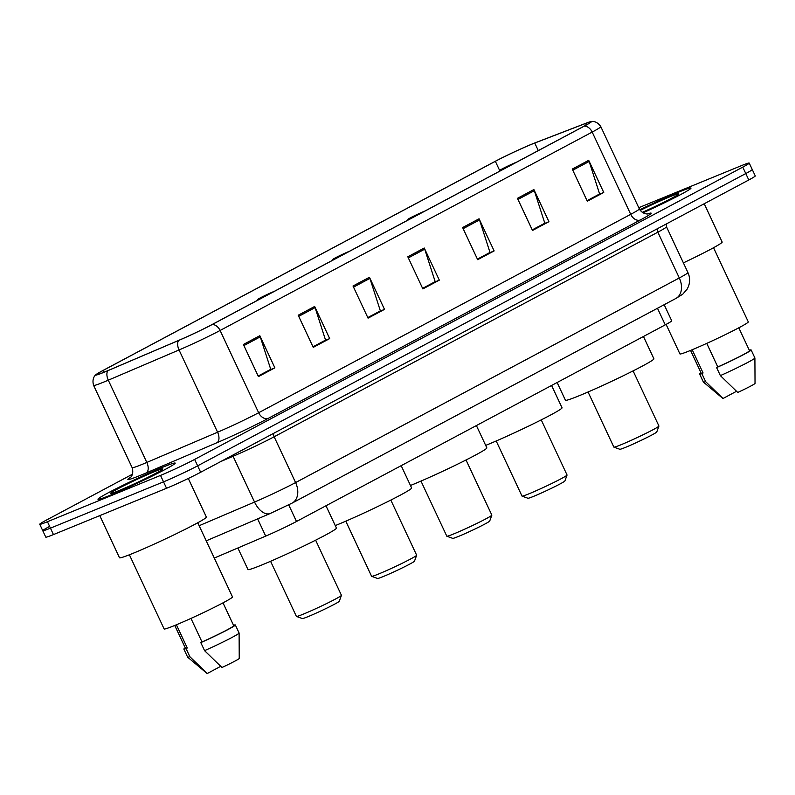 <?xml version="1.0" encoding="UTF-8"?>
<svg xmlns="http://www.w3.org/2000/svg" width="795" height="795" viewBox="0 0 795 795"><rect width="100%" height="100%" fill="white"/><g stroke="black" fill="none" stroke-linecap="round" stroke-linejoin="round"><path stroke-width="1.19" d="M664.183 304.714L671.715 320.792A26.642 1.352 154.9 0 1 665.256 324.857L296.495 521.49A26.642 1.352 154.9 0 1 265.699 536.108L214.292 558.06M49.22 526.628A26.642 1.352 -25.1 0 0 42.761 530.692L45.772 537.122A26.642 1.352 -25.1 0 0 53.454 534.588L166.543 488.269A26.642 1.352 -25.1 0 0 200.658 472.26L748.791 179.978A26.642 1.352 -25.1 0 0 755.25 175.914L752.239 169.484A26.642 1.352 -25.1 0 1 745.78 173.558A26.642 1.352 -25.1 0 0 752.239 169.484L749.228 163.064A26.642 1.352 -25.1 0 0 741.546 165.599L638.763 207.694M132.517 474.178L46.209 520.198A26.642 1.352 -25.1 0 0 39.75 524.263A26.642 1.352 -25.1 0 0 47.442 521.729L160.52 475.41L163.531 481.84A26.642 1.352 -25.1 0 0 197.647 465.83L745.78 173.558L197.647 465.83A26.642 1.352 -25.1 0 1 163.531 481.84L50.443 528.158L163.531 481.84L166.543 488.269M42.761 530.692A26.642 1.352 -25.1 0 0 50.443 528.158A26.642 1.352 -25.1 0 1 42.761 530.692L39.75 524.263M110.286 495.215A42.632 2.156 -25.1 0 0 152.431 475.957A42.632 2.156 -25.1 0 0 175.198 463.097A42.632 2.156 -25.1 0 0 162.905 467.152A42.632 2.156 -25.1 0 0 120.76 486.401A42.632 2.156 -25.1 0 0 97.984 499.27A42.632 2.156 -25.1 0 0 110.286 495.215A42.632 2.156 -25.1 0 0 152.431 475.957A42.632 2.156 -25.1 0 0 175.198 463.097A42.632 2.156 -25.1 0 0 162.905 467.152A42.632 2.156 -25.1 0 0 120.76 486.401A42.632 2.156 -25.1 0 0 97.984 499.27A42.632 2.156 -25.1 0 0 110.286 495.215M642.996 212.841A42.632 2.156 -25.1 0 0 690.994 188.057A42.632 2.156 -25.1 0 0 678.692 192.122A42.632 2.156 -25.1 0 0 639.796 209.771A42.632 2.156 -25.1 0 1 678.692 192.122A42.632 2.156 -25.1 0 1 690.994 188.057A42.632 2.156 -25.1 0 1 642.996 212.841M104.632 371.981A28.421 1.441 154.9 0 1 96.434 374.684A28.421 1.441 154.9 0 1 103.33 370.341L495.355 161.305A28.421 1.441 154.9 0 1 534.747 143.04L585.557 123.454A28.421 1.441 154.9 0 1 590.745 121.953A28.421 1.441 154.9 0 1 583.858 126.286L211.778 324.688A28.421 1.441 154.9 0 1 178.935 340.28L108.18 370.5A28.421 1.441 154.9 0 1 104.632 371.981M104.195 372.209A29.137 1.471 -25.1 0 0 107.822 370.689L178.587 340.479A29.137 1.471 -25.1 0 0 212.255 324.499L584.325 126.097A29.137 1.471 -25.1 0 0 590.884 121.605A29.137 1.471 -25.1 0 0 586.074 123.195L535.264 142.772A29.137 1.471 -25.1 0 0 494.878 161.504L102.853 370.54A29.137 1.471 -25.1 0 0 96.086 374.564A29.137 1.471 -25.1 0 0 104.195 372.209M160.52 475.41A26.642 1.352 -25.1 0 0 194.636 459.411L742.769 167.129A26.642 1.352 -25.1 0 0 749.228 163.064M533.892 189.558L548.938 221.696L532.501 230.461L517.446 198.333L533.892 189.558A7.105 5.078 -118.1 0 1 534.339 190.711L517.962 199.436M588.707 160.332L603.753 192.47L587.306 201.234L572.261 169.096L588.707 160.332A7.105 5.078 -118.1 0 1 589.155 161.474L572.778 170.209M369.446 277.246L384.502 309.374L368.055 318.149L353.01 286.011L369.446 277.246A7.105 5.078 -118.1 0 1 369.904 278.389L353.527 287.124M314.641 306.472L329.687 338.61L313.25 347.375L298.195 315.237L314.641 306.472A7.105 5.078 -118.1 0 1 315.088 307.615L298.711 316.35M259.826 335.699L274.871 367.837L258.435 376.601L243.379 344.474L259.826 335.699A7.105 5.078 -118.1 0 1 260.273 336.841L243.896 345.577M479.077 218.784L494.132 250.922L477.686 259.687L462.63 227.559L479.077 218.784A7.105 5.078 -118.1 0 1 479.524 219.937L463.147 228.662M424.262 248.02L439.317 280.148L422.87 288.923L407.815 256.785L424.262 248.02A7.105 5.078 -118.1 0 1 424.719 249.163L408.342 257.898M544.187 223.524L532.282 229.994M598.993 194.298L587.098 200.767M379.742 311.213L367.837 317.682M324.926 340.439L313.031 346.908M270.121 369.665L258.216 376.134M489.372 252.75L477.467 259.22M434.557 281.977L422.652 288.456M439.317 280.148L434.607 282.076M422.602 288.356L435.183 281.649L424.719 249.163M494.132 250.922L489.412 252.85M477.417 259.12L489.988 252.422L479.524 219.937M274.871 367.837L270.161 369.764M258.166 376.035L270.737 369.337L260.273 336.841M329.687 338.61L324.976 340.538M312.982 346.809L325.553 340.101L315.088 307.615M384.502 309.374L379.791 311.312M367.797 317.583L380.368 310.875L369.904 278.389M603.753 192.47L599.042 194.397M587.048 200.668L599.619 193.97L589.155 161.474M548.938 221.696L544.227 223.624M532.233 229.894L544.804 223.196L534.339 190.711M99.763 515.617L119.498 557.762A47.968 2.425 -25.1 0 0 133.331 553.201A47.968 2.425 -25.1 0 0 180.753 531.537A47.968 2.425 -25.1 0 0 206.372 517.068L188.296 478.471M129.386 554.781L164.118 628.944A37.753 1.908 -25.1 0 0 175.009 625.347A37.753 1.908 -25.1 0 0 212.325 608.304A37.753 1.908 -25.1 0 0 232.488 596.916L197.756 522.752M118.723 490.714A28.958 1.461 -25.1 0 0 146.737 477.934A28.958 1.461 -25.1 0 0 162.816 468.98A28.958 1.461 -25.1 0 0 154.469 471.654A28.958 1.461 -25.1 0 0 125.232 485.029A28.958 1.461 -25.1 0 0 110.435 493.516A28.958 1.461 -25.1 0 0 118.723 490.714M190.969 618.411L202.01 641.982A26.642 1.352 -25.1 0 0 233.73 625.725L223.007 602.848M202.01 641.982L200.817 642.618L204.573 650.658L221.944 667.492A17.768 0.894 -25.1 0 0 239.235 658.429L239.106 633.039A28.421 1.441 -25.1 0 0 239.096 632.999L235.34 624.969A28.421 1.441 -25.1 0 0 233.511 625.268M204.573 650.658A28.421 1.441 -25.1 0 0 239.106 633.039M200.817 642.618A28.421 1.441 -25.1 0 0 235.34 624.969M174.751 625.456L185.464 648.332A26.642 1.352 -25.1 0 0 187.282 648.014L176.401 624.781M185.255 647.875A28.421 1.441 -25.1 0 0 183.854 649.088L187.62 657.117A28.421 1.441 -25.1 0 0 187.64 657.147L207.068 673.504A17.768 0.894 -25.1 0 0 207.227 673.524L220.682 666.349M187.64 657.147A28.421 1.441 -25.1 0 0 189.846 656.69L186.09 648.65L187.282 648.014M207.227 673.524L189.846 656.69M183.854 649.088A28.421 1.441 -25.1 0 0 186.09 648.65M270.578 561.28L296.396 616.393A24.874 1.262 -25.1 0 0 296.446 616.433L302.339 618.56A20.431 1.034 -25.1 0 0 308.192 616.582A20.431 1.034 -25.1 0 0 327.957 607.569A20.431 1.034 -25.1 0 0 339.296 601.249L341.433 595.366A24.874 1.262 -25.1 0 0 341.433 595.296L315.625 540.183M296.446 616.433A24.874 1.262 -25.1 0 0 303.571 614.028A24.874 1.262 -25.1 0 0 327.629 603.057A24.874 1.262 -25.1 0 0 341.433 595.366M237.864 547.994L247.961 569.528A48.853 2.474 -25.1 0 0 262.052 564.887A48.853 2.474 -25.1 0 0 310.338 542.826A48.853 2.474 -25.1 0 0 336.434 528.089L325.98 505.769M345.785 521.182L371.593 576.295A24.874 1.262 -25.1 0 0 371.653 576.335L377.546 578.462A20.431 1.034 -25.1 0 0 383.389 576.484A20.431 1.034 -25.1 0 0 403.154 567.471A20.431 1.034 -25.1 0 0 414.493 561.151L416.64 555.268A24.874 1.262 -25.1 0 0 416.64 555.188L390.822 500.085M371.653 576.335A24.874 1.262 -25.1 0 0 378.768 573.93A24.874 1.262 -25.1 0 0 402.836 562.959A24.874 1.262 -25.1 0 0 416.64 555.268M274.384 291.308A10.663 0.537 -25.1 0 0 273.878 291.517A10.663 0.537 -25.1 0 0 263.572 296.217A10.663 0.537 -25.1 0 0 257.65 299.516A10.663 0.537 -25.1 0 0 260.72 298.532A10.663 0.537 -25.1 0 0 261.257 298.304M335.271 525.584A48.853 2.474 -25.1 0 0 337.249 524.78A48.853 2.474 -25.1 0 0 385.545 502.718A48.853 2.474 -25.1 0 0 411.641 487.981L401.187 465.671M420.982 481.084L446.8 536.188A24.874 1.262 -25.1 0 0 446.86 536.237L452.753 538.364A20.431 1.034 -25.1 0 0 458.596 536.377A20.431 1.034 -25.1 0 0 478.361 527.373A20.431 1.034 -25.1 0 0 489.7 521.053L491.847 515.16A24.874 1.262 -25.1 0 0 491.847 515.09L466.029 459.987M446.86 536.237A24.874 1.262 -25.1 0 0 453.975 533.823A24.874 1.262 -25.1 0 0 478.034 522.852A24.874 1.262 -25.1 0 0 491.847 515.16M349.581 251.21A10.663 0.537 -25.1 0 0 349.084 251.409A10.663 0.537 -25.1 0 0 338.769 256.119A10.663 0.537 -25.1 0 0 332.857 259.409A10.663 0.537 -25.1 0 0 335.927 258.425A10.663 0.537 -25.1 0 0 336.464 258.206M410.468 485.487A48.853 2.474 -25.1 0 0 412.456 484.682A48.853 2.474 -25.1 0 0 460.752 462.62A48.853 2.474 -25.1 0 0 486.848 447.883L476.394 425.564M496.189 440.986L522.007 496.09A24.874 1.262 -25.1 0 0 522.057 496.14L527.95 498.256A20.431 1.034 -25.1 0 0 533.803 496.279A20.431 1.034 -25.1 0 0 553.568 487.265A20.431 1.034 -25.1 0 0 564.907 480.955L567.044 475.062A24.874 1.262 -25.1 0 0 567.044 474.993L541.236 419.879M522.057 496.14A24.874 1.262 -25.1 0 0 529.182 493.725A24.874 1.262 -25.1 0 0 553.24 482.754A24.874 1.262 -25.1 0 0 567.044 475.062M424.788 211.112A10.663 0.537 -25.1 0 0 424.291 211.311A10.663 0.537 -25.1 0 0 413.976 216.011A10.663 0.537 -25.1 0 0 408.064 219.311A10.663 0.537 -25.1 0 0 411.134 218.327A10.663 0.537 -25.1 0 0 411.671 218.108M485.675 445.389A48.853 2.474 -25.1 0 0 487.663 444.584A48.853 2.474 -25.1 0 0 535.949 422.523A48.853 2.474 -25.1 0 0 562.045 407.785L551.591 385.466M588.052 391.995L613.869 447.108A24.874 1.262 -25.1 0 0 613.929 447.148L619.822 449.274A20.431 1.034 -25.1 0 0 625.665 447.297A20.431 1.034 -25.1 0 0 645.431 438.284A20.431 1.034 -25.1 0 0 656.769 431.963L658.916 426.08A24.874 1.262 -25.1 0 0 658.916 426.001L633.098 370.897M613.929 447.148A24.874 1.262 -25.1 0 0 621.044 444.743A24.874 1.262 -25.1 0 0 645.103 433.772A24.874 1.262 -25.1 0 0 658.916 426.08M516.651 162.12A10.663 0.537 -25.1 0 0 516.154 162.329A10.663 0.537 -25.1 0 0 505.839 167.03A10.663 0.537 -25.1 0 0 499.926 170.329A10.663 0.537 -25.1 0 0 502.997 169.345A10.663 0.537 -25.1 0 0 503.533 169.116M557.126 382.514L565.434 400.243A48.853 2.474 -25.1 0 0 579.525 395.592A48.853 2.474 -25.1 0 0 627.821 373.531A48.853 2.474 -25.1 0 0 653.917 358.793L643.463 336.484M666.101 324.41L679.914 353.904A37.753 1.908 -25.1 0 0 690.805 350.317A37.753 1.908 -25.1 0 0 728.121 333.264A37.753 1.908 -25.1 0 0 748.284 321.876L713.552 247.722M642.241 212.374A28.958 1.461 -25.1 0 0 678.612 193.94A28.958 1.461 -25.1 0 0 670.255 196.613A28.958 1.461 -25.1 0 0 640.214 210.397M706.765 343.38L717.806 366.952A26.642 1.352 -25.1 0 0 749.516 350.684L738.803 327.818M717.806 366.952L716.603 367.588L720.369 375.618L737.74 392.462A17.768 0.894 -25.1 0 0 755.031 383.399L754.902 357.998A28.421 1.441 -25.1 0 0 754.892 357.969L751.126 349.939A28.421 1.441 -25.1 0 0 749.307 350.237M720.369 375.618A28.421 1.441 -25.1 0 0 754.902 357.998M716.603 367.588A28.421 1.441 -25.1 0 0 751.126 349.939M690.547 350.416L701.26 373.292A26.642 1.352 -25.1 0 0 703.078 372.974L692.197 349.74M683.392 262.867A47.968 2.425 -25.1 0 0 722.158 242.038L704.231 203.739M723.013 398.494L705.642 381.65A28.421 1.441 -25.1 0 1 703.436 382.107A28.421 1.441 -25.1 0 0 703.436 382.107L722.864 398.464A17.768 0.894 -25.1 0 0 723.013 398.494L736.478 391.309M705.642 381.65L701.876 373.62L703.078 372.974M701.051 372.845A28.421 1.441 -25.1 0 0 699.65 374.048A28.421 1.441 -25.1 0 0 701.876 373.62M257.63 518.877L265.699 536.108M288.714 504.865L296.495 521.49M657.485 308.281L665.256 324.857M200.658 472.26L194.636 459.411M53.454 534.588L47.442 521.729M748.791 179.978L742.769 167.129M199.138 525.714L254.539 502.062L233.084 456.27L220.821 461.507M292.172 503.076A17.768 12.7 -118.1 0 0 295.591 482.575L679.308 277.962A35.527 1.799 -25.1 0 0 687.923 272.546C690 277.167 690.149 281.847 688.381 286.597L687.148 289.142L682.716 294.239L675.889 298.463L292.172 503.076L270.26 513.481A17.768 9.997 -113.1 0 1 254.539 502.062A35.527 1.799 -25.1 0 0 295.591 482.575L274.146 436.783A35.527 1.799 154.9 0 1 233.084 456.27A4.442 2.504 66.9 0 0 232.518 455.267M675.889 298.463A17.768 12.7 -118.1 0 0 679.308 277.962L657.863 232.18L274.146 436.783A4.442 3.17 61.9 0 1 273.758 433.285M687.923 272.546L666.478 226.754A35.527 1.799 154.9 0 1 657.863 232.18A4.442 3.17 61.9 0 1 657.465 228.672M103.33 370.341L104.185 372.169M584.325 126.097A8.884 6.35 61.9 0 1 592.186 132.069L220.106 330.472A35.527 1.799 154.9 0 1 179.044 349.959L108.289 380.179A35.527 1.799 154.9 0 1 103.867 382.027A35.527 1.799 154.9 0 1 93.611 385.406L132.149 467.669A35.527 1.799 -25.1 0 0 142.394 464.29A35.527 1.799 -25.1 0 0 146.817 462.432L217.582 432.222A35.527 1.799 -25.1 0 0 258.643 412.734L630.713 214.332A35.527 1.799 -25.1 0 0 639.329 208.906C643.244 215.475 649.575 213.736 648.104 213.825M107.822 370.689A8.884 4.999 -113.1 0 0 108.289 380.179L146.817 462.432A8.884 4.999 66.9 0 1 146.21 472.926A44.411 2.246 154.9 0 1 130.748 477.139M647.498 213.905A44.411 2.246 154.9 0 1 640.372 219.957L268.293 418.359A8.884 6.35 -118.1 0 1 258.643 412.734L220.106 330.472A8.884 6.35 -118.1 0 0 212.255 324.499M590.884 121.605C590.119 121.705 596.121 119.638 600.801 126.653A35.527 1.799 154.9 0 1 592.186 132.069L630.713 214.332A8.884 6.35 -118.1 0 0 640.372 219.957M268.293 418.359A44.411 2.246 154.9 0 1 216.965 442.716A8.884 4.999 66.9 0 0 217.582 432.222L179.044 349.959A8.884 4.999 -113.1 0 1 178.587 340.479M216.965 442.716L146.21 472.926M585.557 123.454L586.273 124.974M534.747 143.04L538.285 150.593M495.355 161.305L499.777 170.746M666.478 226.754L666.16 224.041M270.26 513.481L206.223 540.829M96.086 374.564C96.652 374.048 91.216 377.327 93.611 385.406M600.801 126.653L639.329 208.906M130.31 477.557C128.899 478.719 134.544 475.798 132.149 467.669M257.65 299.516L257.332 300.401M332.857 259.409L332.529 260.303M408.064 219.311L407.736 220.205M499.926 170.329L499.598 171.213M703.416 382.087L699.65 374.048"/></g></svg>
